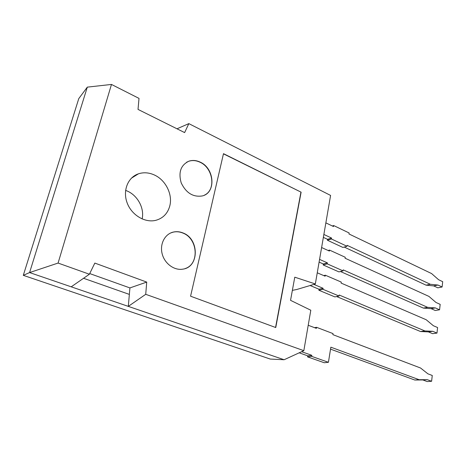 <?xml version="1.0" encoding="UTF-8"?>
<svg xmlns="http://www.w3.org/2000/svg" width="466" height="466" viewBox="0 0 466 466"><rect width="100%" height="100%" fill="white"/><g stroke="black" fill="none" stroke-linecap="round" stroke-linejoin="round"><path stroke-width="0.7" d="M129.921 287.924L146.726 282.087L145.724 294.314L303.832 350.682L310.805 310.228L290.545 300.337L294.774 277.183L315.331 283.963L330.592 195.429L188.829 123.624L184.629 132.594L138.023 109.405L139.014 98.39L111.473 84.439L58.087 263.063L89.402 274.229L71.216 286.823L128.307 306.378L129.921 287.924L89.722 273.571M136.165 175.239L135.728 174.989L136.165 175.239M129.35 294.401L83.554 278.278L129.35 294.401M145.724 294.314L128.307 306.378L284.12 359.74L270.263 359.059L23.3 275.342L78.771 98.611L87.305 87.136L29.585 272.569L58.087 263.063M142.136 218.962C144.705 207.708 136.928 194.171 125.593 190.413M154.135 174.878C148.8 172.525 143.569 172.17 138.449 173.818C127.835 177.296 122.471 190.821 127.212 203.06C131.814 215.344 145.27 223.167 156.058 220.261C163.141 218.17 167.708 213.422 169.764 206.019C172.903 194.468 165.622 179.847 154.135 174.878M200.153 162.104C196.337 160.321 192.621 159.995 189.01 161.131C180.779 165.028 178.181 172.304 181.227 182.957C186.132 193.023 193.163 197.351 202.314 195.936C216.288 192.813 214.599 168.273 200.153 162.104M183.022 232.959C179.8 231.643 176.579 231.34 173.369 232.056C164.894 233.932 159.588 244.009 162.162 253.83C164.626 263.674 174.325 270.723 182.888 269.144C199.419 267.065 199.332 238.854 183.022 232.959M190.571 296.207L223.488 153.663L301.123 192.184L275.75 327.546L190.571 296.207M146.726 282.087L94.831 263.08L89.402 274.229M292.363 290.37L296.819 289.479L315.331 283.963M185.078 268.585C199.681 264.164 197.939 238.528 182.835 233.041C179.614 231.719 176.398 231.421 173.189 232.138L170.737 232.942M204.423 195.143C216.271 189.93 213.23 167.917 199.972 162.209C196.157 160.426 192.441 160.1 188.829 161.236L186.569 162.244M223.447 153.838L301.123 192.184M300.92 192.266L275.557 327.476M177.004 128.797L188.829 123.624M111.473 84.439L87.305 87.136M284.12 359.74L303.832 350.682M71.216 286.823L29.585 272.569L23.3 275.342M343.058 270.863L338.951 271.899L323.177 264.956L323.34 263.977L327.394 262.871L327.231 263.849L343.058 270.863L343.215 269.884L427.648 307.35L435.378 307.915L439.572 309.791L440.178 304.362L435.995 302.469L428.93 296.399L345.079 258.222L345.236 257.255L329.544 250.102L329.38 251.069L321.61 247.533M319.565 259.393L327.394 262.871M323.34 263.977L319.099 262.108M323.177 264.956L327.231 263.849M439.572 309.791L435.244 310.502L431.056 308.643L423.338 308.084L427.648 307.35M423.338 308.084L340.454 271.521M431.056 308.643L435.378 307.915M328.151 250.51L329.544 250.102M339.032 296.021L334.903 296.906L318.872 290.242L319.041 289.24L323.119 288.291L322.95 289.299L339.032 296.021L339.19 295.019L424.887 330.936L432.728 331.297L436.98 333.091L437.597 327.54L433.363 325.728L426.198 319.74L341.1 283.078L341.263 282.087L325.32 275.208L325.152 276.204L317.253 272.802M313.845 284.406L323.119 288.291M319.041 289.24L310.111 285.518M318.872 290.242L322.95 289.299M436.98 333.091L432.617 333.668L428.376 331.885L420.542 331.53L424.887 330.936M420.542 331.53L336.592 296.545M428.376 331.885L432.728 331.297M323.759 275.604L325.32 275.208M323.864 234.45L331.571 238.056L331.413 238.976L346.995 246.252L347.141 245.337L430.345 284.289L437.976 285.046L442.106 286.992L442.7 281.68L438.576 279.711L431.603 273.571L348.964 233.955L349.121 232.971L333.673 225.55L333.51 226.54L325.862 222.876M346.995 246.252L342.912 247.446L327.382 240.235L327.534 239.32L323.357 237.38M442.106 286.992L437.813 287.831L433.683 285.897L426.064 285.157L344.199 247.067M332.357 225.987L333.673 225.55M327.534 239.32L331.571 238.056M327.382 240.235L331.413 238.976M426.064 285.157L430.345 284.289M433.683 285.897L437.976 285.046M328.425 362.298L324.243 362.74L307.543 356.863L307.717 355.832L311.841 355.331L311.667 356.368L328.425 362.298L330.848 347.182L419.173 379.72L427.246 379.656L431.615 381.275L432.262 375.474L427.91 373.831L420.548 368.006L332.852 334.635L333.021 333.598L316.554 327.313L316.379 328.367L308.212 325.262M301.613 351.702L311.841 355.331M307.717 355.832L299.184 352.82M307.543 356.863L311.667 356.368M431.615 381.275L427.188 381.561L422.831 379.947L414.769 380.017L419.173 379.72M414.769 380.017L330.534 349.139M422.831 379.947L427.246 379.656M314.515 327.656L316.554 327.313M131.342 178.233L138.449 173.818"/></g></svg>
